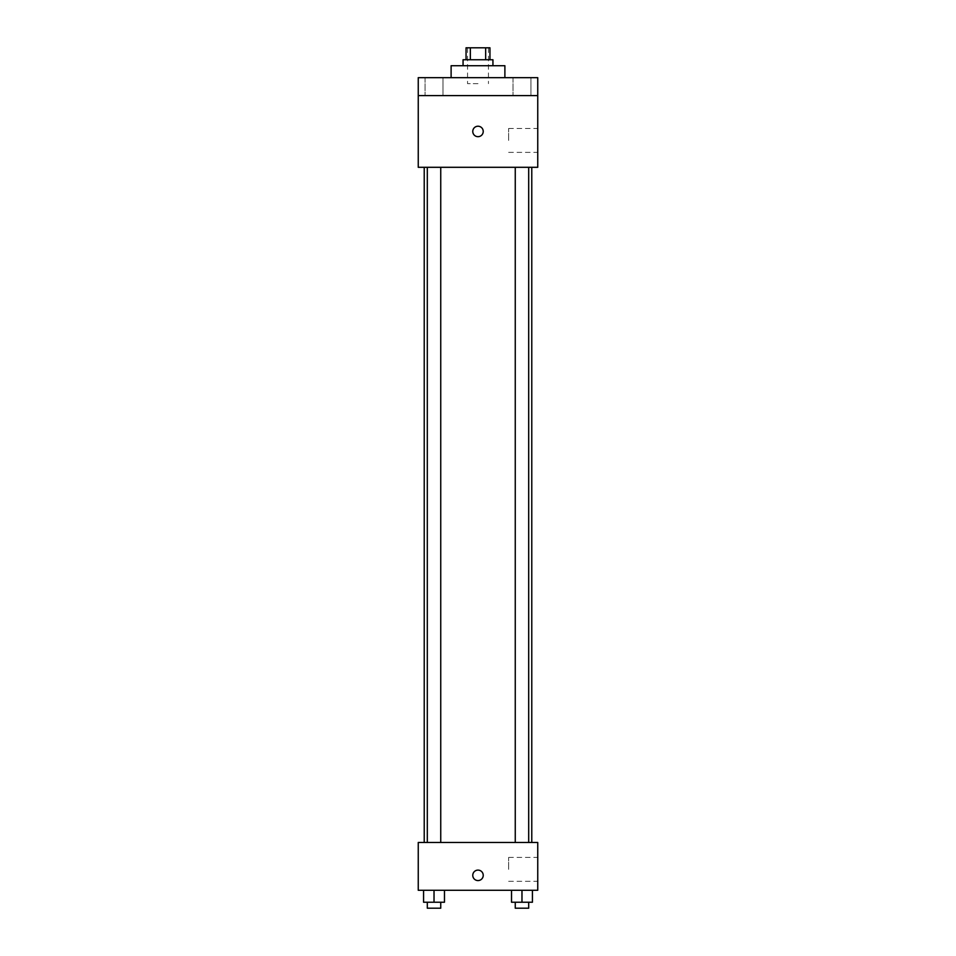 <?xml version="1.0" encoding="UTF-8"?>
<svg xmlns="http://www.w3.org/2000/svg" width="956" height="956" viewBox="0 0 956 956"><rect width="100%" height="100%" fill="white"/><g stroke="black" fill="none" stroke-linecap="round" stroke-linejoin="round"><path stroke-width="0.72" stroke-dasharray="4.78 3.58" d="M478 83.65L467.544 83.65L478 83.65M478 47.8L467.544 47.8L478 47.8M485.66 59.75L485.66 47.8L489.95 47.8L489.95 59.75L470.34 59.75L489.95 59.75M485.66 47.8L466.05 47.8L466.05 59.75L470.34 59.75L466.05 59.75M492.938 59.75L463.062 59.75M463.062 65.725L492.938 65.725L463.062 65.725M470.34 59.75L470.34 47.8M451.113 65.725L504.888 65.725M478 77.675L451.113 77.675L478 77.675M530.939 77.675L513.014 77.675L530.939 77.675L513.014 77.675L530.939 77.675L530.939 95.6L513.014 95.6L530.939 95.6L513.014 95.6L530.939 95.6L530.939 77.675M442.987 77.675L425.062 77.675L442.987 77.675L425.062 77.675L442.987 77.675L442.987 95.6L425.062 95.6L442.987 95.6L425.062 95.6L442.987 95.6L442.987 77.675M537.75 77.675L418.25 77.675L418.25 95.6L537.75 95.6L537.75 77.675M537.75 95.6L537.75 167.3L418.25 167.3L418.25 95.6L537.75 95.6L418.25 95.6M418.25 131.45L418.25 136.684L418.25 131.45M537.75 140.412L537.75 128.463L537.75 140.412M478 167.3L424.225 167.3L478 167.3M521.976 167.3L515.26 167.3L521.976 167.3M434.024 167.3L427.308 167.3L434.024 167.3M478 126.228A5.234 5.234 0 0 0 473.471 134.067A5.234 5.234 0 0 0 482.529 134.067A5.234 5.234 0 0 0 478 126.228A5.234 5.234 0 0 0 473.471 134.067A5.234 5.234 0 0 0 482.529 134.067A5.234 5.234 0 0 0 478 126.228M478 136.684A5.234 5.234 0 0 1 473.471 128.833A5.234 5.234 0 0 1 482.529 128.833A5.234 5.234 0 0 1 478 136.684M508.64 140.412L508.64 128.463L508.64 140.412M478 842.475L424.225 842.475L478 842.475M521.976 842.475L515.26 842.475L521.976 842.475M434.024 842.475L427.308 842.475L434.024 842.475M537.75 842.475L418.25 842.475L418.25 890.275L537.75 890.275L537.75 842.475M418.25 875.338L418.25 880.572L418.25 875.338M532.432 902.225L521.976 902.225L532.432 902.225L532.432 890.275L511.52 890.275L532.432 890.275L511.52 890.275L532.432 890.275L511.52 890.275L532.432 890.275L511.52 890.275L532.432 890.275L532.432 902.225L511.52 902.225L511.52 890.275L511.52 902.225L528.692 902.225L521.976 902.225L521.976 890.275L521.976 902.225L511.52 902.225L511.52 890.275M444.48 902.225L434.024 902.225L444.48 902.225L444.48 890.275L423.568 890.275L444.48 890.275L423.568 890.275L444.48 890.275L423.568 890.275L444.48 890.275L423.568 890.275L444.48 890.275L444.48 902.225L423.568 902.225L423.568 890.275L423.568 902.225L440.74 902.225L434.024 902.225L434.024 890.275L434.024 902.225L423.568 902.225L423.568 890.275M537.75 869.363L537.75 857.413L537.75 869.363M478 870.103A5.234 5.234 0 0 0 473.471 877.955A5.234 5.234 0 0 0 482.529 877.955A5.234 5.234 0 0 0 478 870.103A5.234 5.234 0 0 0 473.471 877.955A5.234 5.234 0 0 0 482.529 877.955A5.234 5.234 0 0 0 478 870.103M478 880.572A5.234 5.234 0 0 1 473.471 872.72A5.234 5.234 0 0 1 482.529 872.72A5.234 5.234 0 0 1 478 880.572M508.64 869.363L508.64 857.413L508.64 869.363M515.26 902.225L515.26 908.2L528.692 908.2L515.26 908.2L528.692 908.2L528.692 902.225L515.26 902.225L528.692 902.225M521.976 902.225L521.976 890.275M427.308 902.225L427.308 908.2L440.74 908.2L427.308 908.2L440.74 908.2L440.74 902.225L427.308 902.225L440.74 902.225M434.024 902.225L434.024 890.275M467.544 47.8L467.544 83.65M488.456 47.8L488.456 83.65M425.062 77.675L425.062 95.6L425.062 77.675M513.014 77.675L513.014 95.6L513.014 77.675M508.64 152.363L537.75 152.363M508.64 128.463L537.75 128.463M440.74 842.475L440.74 167.3M427.308 842.475L427.308 167.3M528.692 842.475L528.692 167.3M515.26 842.475L515.26 167.3M508.64 881.312L537.75 881.312M508.64 857.413L537.75 857.413"/><path stroke-width="1.43" d="M470.34 59.75L470.34 47.8L466.05 47.8L466.05 59.75M470.34 47.8L489.95 47.8L489.95 59.75M485.66 59.75L485.66 47.8M463.062 65.725L463.062 59.75L492.938 59.75L492.938 65.725M504.888 77.675L504.888 65.725L451.113 65.725L451.113 77.675M418.25 77.675L537.75 77.675L537.75 95.6L418.25 95.6L418.25 77.675M537.75 95.6L537.75 167.3L418.25 167.3L418.25 95.6M478 136.684A5.234 5.234 0 0 1 473.471 128.833A5.234 5.234 0 0 1 482.529 128.833A5.234 5.234 0 0 1 478 136.684M418.25 842.475L537.75 842.475L537.75 890.275L418.25 890.275L418.25 842.475M478 880.572A5.234 5.234 0 0 1 473.471 872.72A5.234 5.234 0 0 1 482.529 872.72A5.234 5.234 0 0 1 478 880.572M511.52 890.275L511.52 902.225L532.432 902.225L532.432 890.275L532.432 902.225M521.976 902.225L521.976 890.275M528.692 902.225L528.692 908.2L515.26 908.2L515.26 902.225M423.568 890.275L423.568 902.225L444.48 902.225L444.48 890.275L444.48 902.225M434.024 902.225L434.024 890.275M440.74 902.225L440.74 908.2L427.308 908.2L427.308 902.225M531.775 842.475L531.775 167.3M424.225 842.475L424.225 167.3M515.26 167.3L515.26 842.475M528.692 167.3L528.692 842.475M440.74 842.475L440.74 167.3M427.308 842.475L427.308 167.3"/></g></svg>
